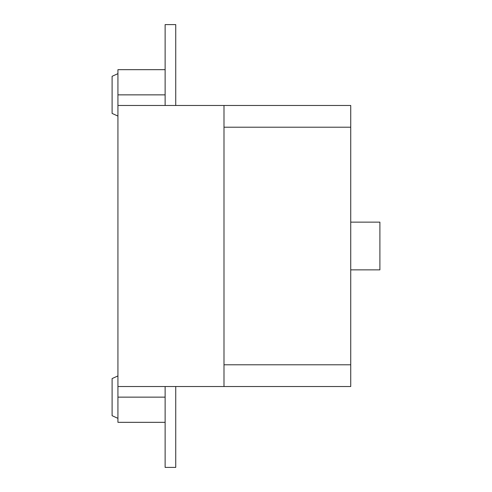 <?xml version="1.0" encoding="UTF-8"?>
<svg xmlns="http://www.w3.org/2000/svg" width="492" height="492" viewBox="0 0 492 492"><rect width="100%" height="100%" fill="white"/><g stroke="black" fill="none" stroke-linecap="round" stroke-linejoin="round"><path stroke-width="0.74" d="M175.736 105.472L175.736 24.6L165.127 24.6L165.127 105.472M175.736 386.527L175.736 467.4L165.127 467.4L165.127 386.527M165.127 69.673L117.932 69.673L117.932 422.327L165.127 422.327M223.995 386.527L223.995 105.472L350.734 105.472L350.734 386.527L117.932 386.527M117.932 105.472L223.995 105.472M117.932 73.652L112.102 76.303L112.102 113.424L117.932 116.075M117.932 375.925L112.102 378.576L112.102 415.697L117.932 418.348M223.995 127.213L350.734 127.213M223.995 364.787L350.734 364.787M350.734 269.862L379.898 269.862L379.898 222.138L350.734 222.138M117.932 397.136L165.127 397.136M117.932 94.864L165.127 94.864"/></g></svg>

